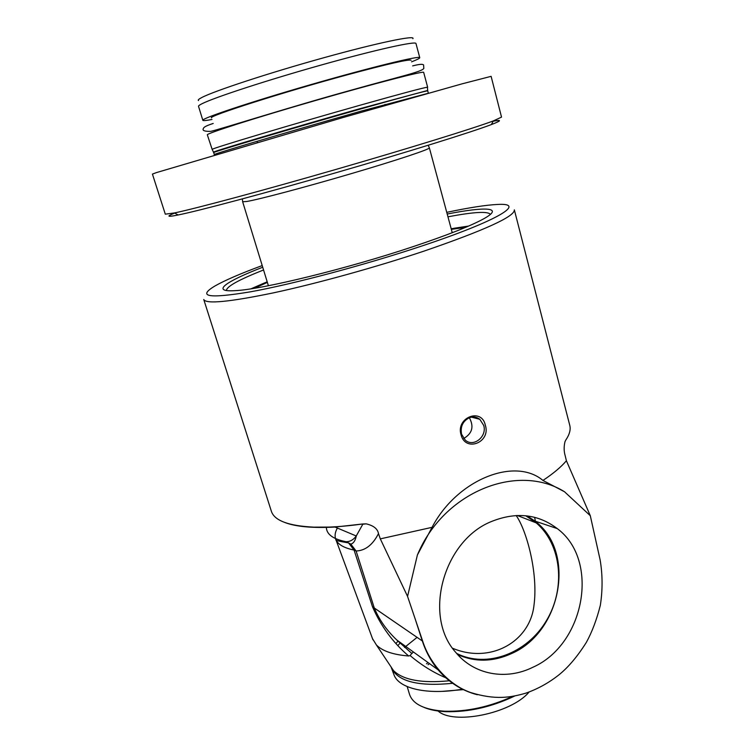 <?xml version="1.0" encoding="UTF-8"?>
<svg xmlns="http://www.w3.org/2000/svg" width="755" height="755" viewBox="0 0 755 755"><rect width="100%" height="100%" fill="white"/><g stroke="black" fill="none" stroke-linecap="round" stroke-linejoin="round"><path stroke-width="1.13" d="M407.558 596.393L417.392 555C443.647 491.722 517.647 462.466 564.523 491.76L590.297 515.712L600.14 559.936C602.632 574.781 602.707 589.881 600.357 605.236C596.752 619.544 592.08 631.926 586.352 642.382C577.348 656.652 568.081 667.58 558.54 675.168C548.394 683.096 537.475 689.098 525.782 693.175C510.427 697.573 495.478 700.225 470.412 692.467C452.604 686.446 430.945 667.146 422.687 641.193L407.558 596.393L380.312 538.872L378.481 533.606C377.642 528.821 373.527 525.565 366.156 523.847L362.466 524.008C343.893 526.584 327.698 527.632 313.891 527.15C288.57 525.914 274.405 520.629 271.375 511.286L203.756 299.509C206.021 304.227 229.284 302.009 273.546 292.836C316.977 283.502 376.245 267.091 424.121 251.075C484.833 230.19 514.91 216.459 514.344 209.862M380.312 538.872L432.058 527.339C456.794 479.727 514.74 456.596 542.949 480.435C553.33 473.527 561.144 466.967 566.401 460.748L590.297 515.712M514.372 209.975L569.723 425.178C570.903 429.453 569.6 434.418 565.797 440.061L564.985 441.675C563.815 446.639 563.872 451.282 565.155 455.595L566.401 460.748M485.305 425.131C491.175 442.27 465.457 452.679 461.041 434.767C455.642 417.524 481.671 407.379 485.305 425.131M469.355 417.741C474.149 426.575 472.271 433.493 463.721 438.495M516.156 515.514C526.244 529.708 538.475 572.545 533.936 605.708C529.831 641.59 490.571 664.249 452.594 648.262M529.076 692.042C511.059 713.72 452.377 725.395 437.683 710.625M251.339 288.75L267.185 281.813M451.179 228.756L468.308 226.189M254.227 288.287L267.374 282.417M451.348 229.369L465.618 227.34M469.346 417.741C462.806 421.13 460.21 426.613 461.56 434.191L465.24 440.071C473.394 447.734 487.324 436.569 483.7 425.395L479.793 419.289C476.65 416.892 473.168 416.373 469.346 417.741M525.735 515.75L536.201 522.875C561.72 544.6 565.948 588.447 546.318 620.827C526.999 653.386 486.692 668.77 456.567 653.358M492.317 521.177C516.58 511.701 538.23 514.174 557.247 528.585C599.998 560.21 584.965 644.298 532.794 667.307C506.01 680.595 473.923 674.904 455.614 652.226C422.536 615.533 443.836 539.674 492.317 521.177M457.606 654.528C475.103 662.352 493.128 662.012 511.673 653.509C561.833 631.793 576.159 551.386 534.917 521.082L527.264 515.92M417.392 555L432.058 527.339M542.949 480.435L564.523 491.76M422.687 641.193L422.319 640.957C425.914 651.895 431.171 661.512 438.079 669.808L438.117 669.855C448.829 682.407 461.9 690.702 477.339 694.751M262.721 267.242C225.726 281.455 210.192 292.26 235.164 290.647C261.466 289.599 347.187 268.723 413.193 246.611C446.837 235.343 470.214 226.151 483.304 219.025C504.906 207.219 485.946 206.398 447.215 214.033M447.96 216.808C473.895 211.91 488.041 211.117 490.41 214.401M226.377 290.533C226.632 286.494 239.024 279.643 263.561 269.979M446.752 212.344C469.025 207.644 485.918 205.011 497.422 204.463C527.056 202.614 499.121 220.403 420.78 246.357C364.316 265.165 292.864 284.154 250.603 291.798C208.739 298.753 196.847 296.828 214.911 286.003C224.896 280.332 240.666 273.518 262.211 265.571M264.656 282.861L251.056 288.797M468.572 226.075L453.878 228.293M512.664 696.403C489.721 706.869 467.071 711.805 444.704 711.21C424.697 709.889 412.976 704.302 409.55 694.44L407.171 686.578M426.471 663.805L428.085 662.588M429.519 663.626L428.047 664.73M424.31 707.52C430.076 709.879 437.202 711.267 445.676 711.672C468.591 712.239 491.571 707.029 514.617 696.053M413.381 651.971L411.815 653.585M442.128 691.372L463.343 689.626M417.09 637.352L404.557 647.422M393.648 673.885L394.053 674.989C399.055 688.645 427.462 695.317 462.438 689.173M284.928 522.535C295.885 526.726 312.589 528.226 335.022 527.056L362.466 524.008M396.988 640.193L411.758 653.377L396.752 639.957C386.598 630.321 379.086 619.591 374.216 607.756L356.115 550.999L350.811 544.119L346.054 541.741C350.122 541.694 353.519 539.778 356.247 535.984L362.806 524.234L366.156 523.847M535.399 521.243L534.625 517.307M410.135 655.585L410.758 656.114C421.696 665.268 433.361 672.497 445.752 677.773M411.692 653.471L410.125 655.585L408.644 655.982C392.977 642.59 380.926 626.188 372.489 606.765L422.319 640.957L415.892 621.138M326.358 527.339C326.519 534.304 333.087 539.098 346.054 541.741L348.536 542.892L354.067 550.055L372.489 606.765M372.526 638.683L376.396 644.959C382.36 651.065 393.11 654.736 408.644 655.982M427.651 87.25L423.678 72.386C424.65 70.545 375.424 83.201 314.977 100.66C254.52 118.101 205.832 133.701 207.332 134.834L212.136 149.348C213.023 148.065 293.365 124.018 360.267 105.171C400.933 93.724 423.31 87.74 427.377 87.221L427.377 87.457M411.135 60.268C409.512 58.975 388.438 63.769 347.904 74.651C283.059 92.176 207.115 116.478 211.504 117.884M412.872 38.703C416.08 34.824 377.906 42.695 323.272 57.89C268.695 73.037 213.958 91.053 201.736 97.555C198.716 99.122 197.65 100.122 198.537 100.566M156.493 172.584L152.425 174.094L165.298 214.165L174.537 212.929C195.583 208.559 261.664 190.864 335.069 169.677C408.474 148.49 473.545 128.331 493.345 120.913L501.528 117.119L491.118 76.34L462.069 83.843L342.723 117.62L156.493 172.584M211.995 119.469C206.143 120.592 203.095 120.885 202.85 120.328C201.132 118.535 249.763 102.236 310.39 84.749C371.016 67.242 420.563 55.2 419.761 57.72C419.78 58.333 417.043 59.711 411.56 61.844M202.85 120.328L198.518 106.304C198.386 105.813 199.565 104.954 202.057 103.709C214.222 97.508 267.383 80.115 321.705 64.883C376.075 49.622 416.213 40.77 415.977 43.535L419.761 57.691M174.782 213.07C167.497 215.939 167.034 216.874 173.376 215.873L178.152 214.977C199.018 210.777 263.948 193.516 335.937 172.735C407.926 151.953 471.809 132.04 491.363 124.575C501.537 120.668 502.141 119.554 493.175 121.225M337.381 528.047C334.956 532.322 334.465 536.182 335.89 539.627C338.014 544.534 344.072 548.007 354.067 550.055L356.115 550.999C365.307 550.64 372.762 544.836 378.481 533.606M400.008 643.147L397.979 645.449M391.118 666.995L391.581 668.288C398.366 681.642 418.723 686.644 452.66 683.303M449.3 680.784C421.743 683.417 403.151 680.028 393.544 670.629L390.25 665.702M396.073 643.373L398.149 640.967M427.547 90.496L360.843 108.418C294.516 127.18 214.779 150.906 213.797 152.029L213.722 152.227M212.136 149.348L213.722 152.623C209.465 153.001 291.487 128.558 360.947 108.89C404.142 96.687 426.405 90.675 427.736 90.845L427.377 87.221M428.198 93.28L361.541 111.004C292.119 130.709 210.098 155.049 214.316 154.558L213.722 152.623M242.346 198.895L242.648 201.745L246.602 201.51C258.654 199.528 305.039 187.24 351 173.726C397.036 160.192 430.444 149.046 429.359 147.857L428.198 145.271M471.46 417.147L479.793 419.289M517.279 515.467L536.201 522.875M534.917 521.082L557.247 528.585M438.127 669.855C447.186 680.293 457.955 687.833 470.412 692.467M445.676 711.672L444.704 711.21M313.891 527.15L335.022 527.056L356.247 535.984M356.322 535.89C356.115 536.588 355.086 543.072 350.811 544.119L348.536 542.892C339.174 541.373 334.956 540.287 335.89 539.627L372.951 639.834M394.053 674.989L391.581 668.288L393.544 670.629L376.396 644.959M396.752 639.957L438.079 669.808M215.307 130.266L215.609 131.238M428.255 92.799L427.736 90.845M491.363 124.575L493.345 120.913M178.152 214.977L174.537 212.929M242.648 201.745L268.393 285.739M429.368 147.876L452.245 232.719M257.049 141.308L257.37 142.365M385.003 104.369L385.295 105.436M412.645 65.893C422.272 63.458 422.8 64.496 423.583 64.911L423.829 68.356C422.375 71.81 397.215 77.17 352.085 89.93C291.534 106.549 220.498 129.209 210.815 131.351C204.548 131.493 202.076 130.549 203.388 128.501C203.708 127.85 203.614 126.538 213.212 123.452"/></g></svg>
